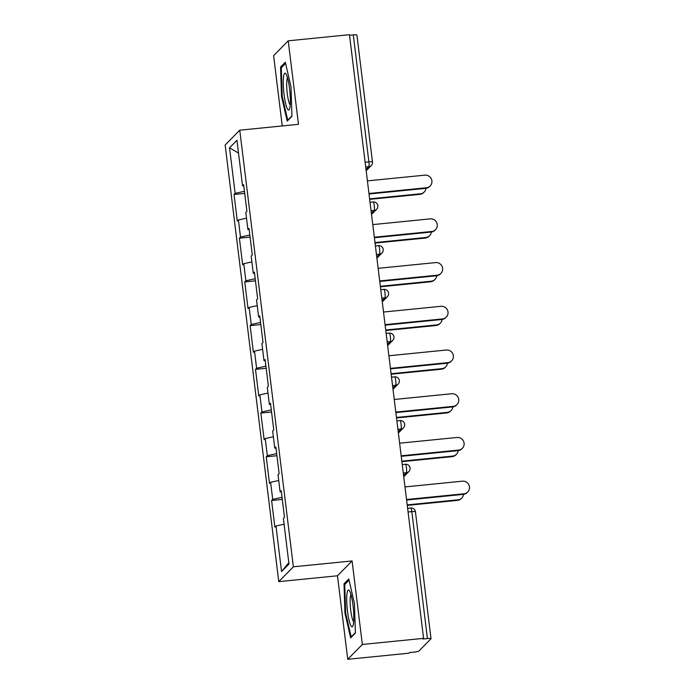 <?xml version="1.0" encoding="UTF-8"?>
<svg xmlns="http://www.w3.org/2000/svg" width="694" height="694" viewBox="0 0 694 694"><rect width="100%" height="100%" fill="white"/><g stroke="black" fill="none" stroke-linecap="round" stroke-linejoin="round"><path stroke-width="1.04" d="M347.737 659.3L362.346 644.466L352.092 560.952L337.484 575.786L347.737 659.3L408.974 653.193L409.616 652.542L414.084 652.091A4.277 0.573 173 0 0 418.924 651.024L430.974 638.784A4.277 0.573 173 0 0 431.017 638.68A4.277 0.573 173 0 0 427.417 638.558L422.941 639.001L423.583 638.35L349.464 34.7L288.227 40.807L273.618 55.65L282.25 125.944M337.484 575.786L278.762 581.641L225.151 145.02L239.76 130.186L293.371 566.807L278.762 581.641M288.817 562.695L281.564 571.544L288.982 564.014L283.386 518.479L284.497 517.351L281.226 490.727L280.116 491.855L281.374 491.933M281.564 571.544L275.978 526L274.867 527.128L271.597 500.504L282.293 499.437M282.033 497.32L272.707 499.376L271.597 500.504M272.707 499.376L270.608 482.287L269.498 483.414L266.236 456.791L276.923 455.724M276.663 453.598L267.337 455.663L266.236 456.791M267.337 455.663L265.238 438.565L264.136 439.692L260.866 413.069L271.554 412.002M271.293 409.885L261.968 411.941L260.866 413.069M261.968 411.941L259.868 394.851L258.767 395.97L255.496 369.347L266.192 368.28M265.932 366.163L256.607 368.228L255.496 369.347M256.607 368.228L254.507 351.129L253.397 352.257L250.126 325.633L260.823 324.566M260.562 322.45L251.237 324.506L250.126 325.633M251.237 324.506L249.137 307.407L248.027 308.535L244.756 281.911L255.453 280.844M255.192 278.728L245.867 280.784L244.756 281.911M245.867 280.784L243.768 263.694L242.666 264.813L239.395 238.189L250.083 237.122M249.823 235.006L240.497 237.07L239.395 238.189M240.497 237.07L238.398 219.972L237.296 221.1L234.025 194.476L244.722 193.409M244.462 191.292L235.136 193.348L234.025 194.476M235.136 193.348L229.541 147.813L236.949 140.283L242.544 185.827L243.794 185.905M280.116 491.855L278.016 474.757L279.127 473.638L275.856 447.014L274.746 448.133L272.647 431.043L273.757 429.916L270.487 403.292L269.385 404.42L267.285 387.321L268.387 386.194L265.117 359.57L264.015 360.698L261.916 343.599L263.017 342.48L259.756 315.857L258.645 316.976L256.546 299.886L257.656 298.758L254.386 272.135L253.275 273.262L251.176 256.164L252.286 255.045L249.016 228.421L247.905 229.541L245.806 212.451L246.917 211.323L243.646 184.699L242.544 185.827M278.719 480.491L270.608 482.287M273.358 436.778L265.238 438.565M274.746 448.133L276.004 448.22M267.988 393.056L259.868 394.851M269.385 404.42L270.634 404.498M262.618 349.334L254.507 351.129M264.015 360.698L265.264 360.776M257.248 305.62L249.137 307.407M258.645 316.976L259.903 317.063M251.879 261.898L243.768 263.694M253.275 273.262L254.533 273.341M246.517 218.185L238.398 219.972M247.905 229.541L249.163 229.627M365.122 162.231L368.887 161.858L353.298 34.9L349.533 35.281M353.298 34.9A4.277 0.573 -7 0 1 356.898 35.03L372.487 161.98A4.277 0.573 -7 0 0 368.887 161.858A4.277 0.703 84.3 0 1 368.766 166.707L365.703 167.011M238.519 153.079L229.541 147.813M362.346 644.466L423.583 638.35M352.092 560.952L293.371 566.807M239.76 130.186L298.481 124.321L288.227 40.807M284.089 524.213L275.978 526M291.003 86.845L285.303 62.217L280.558 67.032L281.512 96.483L287.203 121.12L291.948 116.297L291.003 86.845M344.016 583.81L344.961 613.262L350.652 637.899L355.397 633.075L354.452 603.624L348.761 578.987L344.016 583.81L345.603 583.654M282.25 96.414L281.512 96.483M282.154 66.876L280.558 67.032M345.699 613.192L344.961 613.262M430.176 185.957L429.621 186.521A6.411 6.263 -135.5 0 1 425.821 188.334L426.376 187.77A6.411 6.263 44.5 0 0 431.278 178.757A6.411 6.263 44.5 0 0 424.832 175.157L367.412 180.882M425.821 188.334L369.017 193.999M426.376 187.77L368.956 193.496M424.251 191.969L423.704 192.533A6.411 6.263 -135.5 0 1 419.905 194.346L420.46 193.782A6.411 6.263 44.5 0 0 425.986 188.308M369.616 198.857L420.46 193.782M369.676 199.352L419.905 194.346M289.58 88.797A18.521 3.062 -95.7 0 0 285.937 73.885A18.521 3.062 -95.7 0 0 284.046 94.419A18.521 3.062 -95.7 0 0 289.459 109.158A18.521 3.062 -95.7 0 0 289.58 88.797M287.507 77.78A14.019 2.316 -95.7 0 0 287.264 93.482A14.019 2.316 -95.7 0 0 290.222 105.028M288.201 120.105L287.732 120.149L282.215 96.284L281.296 67.743L285.581 63.397M291.931 115.881L287.732 120.149M353.584 622.761A18.521 3.062 -95.7 0 0 352.925 604.734A18.521 3.062 -95.7 0 0 349.394 590.663A18.521 3.062 -95.7 0 0 346.948 594.021A18.521 3.062 -95.7 0 0 348.405 617.122A18.521 3.062 -95.7 0 0 352.908 625.936A18.521 3.062 -95.7 0 0 353.584 622.761M350.956 594.558A14.019 2.316 -95.7 0 0 350.297 597.256A14.019 2.316 -95.7 0 0 350.869 611.423A14.019 2.316 -95.7 0 0 353.68 621.807M355.389 632.659L351.181 636.927L345.664 613.054L344.753 584.521L349.03 580.167M351.658 636.875L351.181 636.927M435.537 229.679L434.991 230.243A6.411 6.263 -135.5 0 1 431.191 232.048L431.746 231.484A6.411 6.263 44.5 0 0 436.639 222.479A6.411 6.263 44.5 0 0 430.202 218.879L372.782 224.604M431.191 232.048L374.387 237.721M431.746 231.484L374.326 237.218M440.907 273.401L440.352 273.957A6.411 6.263 -135.5 0 1 436.561 275.77L437.116 275.206A6.411 6.263 44.5 0 0 442.009 266.201A6.411 6.263 44.5 0 0 435.563 262.592L378.143 268.326M436.561 275.77L379.757 281.434M437.116 275.206L379.696 280.931M446.277 317.115L445.721 317.678A6.411 6.263 -135.5 0 1 441.931 319.483L442.486 318.928A6.411 6.263 44.5 0 0 447.378 309.914A6.411 6.263 44.5 0 0 440.933 306.314L383.513 312.04M441.931 319.483L385.127 325.156M442.486 318.928L385.066 324.653M451.647 360.837L451.091 361.401A6.411 6.263 -135.5 0 1 447.3 363.205L447.847 362.641A6.411 6.263 44.5 0 0 452.748 353.636A6.411 6.263 44.5 0 0 446.303 350.028L388.883 355.762M447.3 363.205L390.496 368.87M447.847 362.641L390.436 368.375M457.016 404.55L456.461 405.114A6.411 6.263 -135.5 0 1 452.661 406.927L453.217 406.363A6.411 6.263 44.5 0 0 458.109 397.358A6.411 6.263 44.5 0 0 451.673 393.75L394.253 399.475M452.661 406.927L395.858 412.592M453.217 406.363L395.797 412.089M429.621 235.691L429.066 236.255A6.411 6.263 -135.5 0 1 425.275 238.059L425.83 237.495A6.411 6.263 44.5 0 0 431.356 232.03M374.986 242.57L425.83 237.495M375.046 243.073L425.275 238.059M434.991 279.413L434.435 279.968A6.411 6.263 -135.5 0 1 430.644 281.781L431.191 281.217A6.411 6.263 44.5 0 0 436.726 275.752M380.355 286.292L431.191 281.217M380.416 286.796L430.644 281.781M440.36 323.126L439.805 323.69A6.411 6.263 -135.5 0 1 436.006 325.503L436.561 324.939A6.411 6.263 44.5 0 0 442.087 319.466M385.725 330.006L436.561 324.939M385.786 330.509L436.006 325.503M445.721 366.848L445.175 367.412A6.411 6.263 -135.5 0 1 441.375 369.217L441.931 368.653A6.411 6.263 44.5 0 0 447.457 363.188M391.086 373.728L441.931 368.653M391.147 374.231L441.375 369.217M451.091 410.562L450.536 411.126A6.411 6.263 -135.5 0 1 446.745 412.939L447.3 412.375A6.411 6.263 44.5 0 0 452.826 406.91M396.456 417.45L447.3 412.375M396.517 417.944L446.745 412.939M462.377 448.272L461.831 448.836A6.411 6.263 -135.5 0 1 458.031 450.64L458.587 450.076A6.411 6.263 44.5 0 0 463.479 441.072A6.411 6.263 44.5 0 0 457.034 437.472L399.623 443.197M458.031 450.64L401.227 456.314M458.587 450.076L401.167 455.811M456.461 454.284L455.906 454.848A6.411 6.263 -135.5 0 1 452.115 456.652L452.67 456.097A6.411 6.263 44.5 0 0 458.196 450.623M401.826 461.163L452.67 456.097M401.887 461.666L452.115 456.652M467.747 491.994L467.192 492.549A6.411 6.263 -135.5 0 1 463.401 494.362L463.956 493.798A6.411 6.263 44.5 0 0 468.849 484.794A6.411 6.263 44.5 0 0 462.404 481.185L404.984 486.919M463.401 494.362L406.597 500.027M463.956 493.798L406.537 499.524M461.831 498.006L461.276 498.57A6.411 6.263 -135.5 0 1 457.485 500.374L458.031 499.81A6.411 6.263 44.5 0 0 463.566 494.345M407.196 504.885L458.031 499.81M407.257 505.388L457.485 500.374M427.417 638.558L411.828 511.599L408.063 511.981M415.385 511.834A4.277 0.573 173 0 0 415.428 511.73A4.277 0.573 173 0 0 411.828 511.599A4.277 0.703 -95.7 0 0 410.761 507.999L407.612 508.312M366.016 169.501L368.766 166.707A4.277 4.173 -135.5 0 0 371.29 165.502A4.277 4.277 0 0 0 372.487 161.98M371.377 213.214L374.127 210.429A4.277 0.703 84.3 0 0 374.257 205.571A4.277 0.703 -95.7 0 0 373.19 201.971L370.041 202.284M373.19 201.971A4.277 4.277 0 0 1 376.66 209.224A4.277 4.173 -135.5 0 1 374.127 210.429L371.073 210.733M376.747 256.936L379.497 254.143L376.443 254.446M382.116 300.658L384.866 297.865L381.813 298.168M387.486 344.371L390.236 341.578L387.183 341.89M392.856 388.093L395.606 385.3L392.544 385.604M398.217 431.815L400.967 429.022L397.914 429.326M403.587 475.529L406.337 472.735L403.283 473.039M378.56 245.685A4.277 4.277 0 0 1 382.03 252.937A4.277 4.173 -135.5 0 1 379.497 254.143A4.277 0.703 84.3 0 0 379.618 249.293A4.277 0.703 -95.7 0 0 378.56 245.685L375.411 246.006M383.929 289.407A4.277 4.277 0 0 1 387.399 296.659A4.277 4.173 -135.5 0 1 384.866 297.865A4.277 0.703 84.3 0 0 384.988 293.007A4.277 0.703 -95.7 0 0 383.929 289.407L380.772 289.719M389.291 333.129A4.277 4.277 0 0 1 392.761 340.372A4.277 4.173 -135.5 0 1 390.236 341.578A4.277 0.703 84.3 0 0 390.358 336.729A4.277 0.703 -95.7 0 0 389.291 333.129L386.142 333.441M394.66 376.842A4.277 4.277 0 0 1 398.13 384.094A4.277 4.173 -135.5 0 1 395.606 385.3A4.277 0.703 84.3 0 0 395.727 380.451A4.277 0.703 -95.7 0 0 394.66 376.842L391.511 377.154M400.03 420.564A4.277 4.277 0 0 1 403.5 427.816A4.277 4.173 -135.5 0 1 400.967 429.022A4.277 0.703 84.3 0 0 401.089 424.164A4.277 0.703 -95.7 0 0 400.03 420.564L396.881 420.876M405.4 464.277A4.277 4.277 0 0 1 408.87 471.53A4.277 4.173 -135.5 0 1 406.337 472.735A4.277 0.703 84.3 0 0 406.458 467.886A4.277 0.703 -95.7 0 0 405.4 464.277L402.242 464.598M410.761 507.999A4.277 4.277 0 0 1 415.428 511.73L431.017 638.68M371.29 165.502L366.163 170.715M376.66 209.224L371.533 214.429M382.03 252.937L376.894 258.151M387.399 296.659L382.264 301.873M392.761 340.372L387.634 345.586M398.13 384.094L393.004 389.308M403.5 427.816L398.373 433.021M408.87 471.53L403.735 476.743"/></g></svg>
